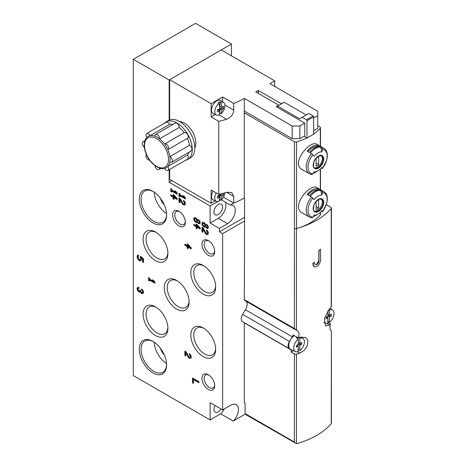 <?xml version="1.0" encoding="UTF-8"?>
<svg xmlns="http://www.w3.org/2000/svg" width="467" height="467" viewBox="0 0 467 467"><rect width="100%" height="100%" fill="white"/><g stroke="black" fill="none" stroke-linecap="round" stroke-linejoin="round"><path stroke-width="0.7" d="M171.967 180.671L169.159 182.293L169.159 169.749M169.159 120.171L169.159 80.015L133.293 59.309L133.293 375.573L210.127 419.932L210.127 402.694L222.631 409.915L222.631 233.652L219.443 231.813L219.443 228.421L227.61 223.705A10.829 6.252 120 0 0 234.685 214.16A10.829 6.252 120 0 0 233.027 205.486A10.829 6.252 120 0 0 230.359 205.025L233.739 203.075L233.745 196.444L226.606 192.322A75.625 43.664 180 0 1 218.766 194.43L218.766 121.332A75.625 43.664 0 0 0 226.606 119.225L218.976 114.824M231.439 55.847L231.439 44.056L169.159 80.015M231.439 44.056L195.574 23.35L133.293 59.309M210.127 419.932L220.687 413.838L233.191 421.059A10.829 6.252 120 0 0 236.214 404.661A10.829 6.252 120 0 0 230.803 405.198L222.631 409.915M245.204 414.124L233.191 421.059M244.329 221.125L222.631 233.652M244.585 217.295L219.443 231.813M221.358 199.823L230.359 205.025M219.443 228.421L210.127 223.039L210.127 205.947L169.159 182.293M210.127 205.947L217.575 201.645M219.175 200.722L220.371 200.034M174.004 194.967L173.111 194.453L173.111 196.146L170.817 194.821L170.817 195.854L173.111 197.179L173.111 198.872L174.004 199.386L174.004 197.693L177.197 199.537L177.197 198.504L174.004 194.967M171.71 190.028L171.71 189.071L170.817 188.557L170.817 191.505L171.71 192.019L171.71 191.061L177.197 194.231L177.197 193.198L175.919 191.505L174.646 190.769L175.919 192.462L171.71 190.028M182.066 203.355A2.709 1.564 -120 0 0 184.804 204.972A2.709 1.564 -120 0 0 185.218 202.806A2.709 1.564 -120 0 0 183.449 200.419L183.449 201.452A1.442 0.835 -120 0 1 184.395 202.725A1.442 0.835 -120 0 1 184.173 203.881A1.442 0.835 -120 0 1 182.714 203.017L180.215 198.551L178.984 197.839L178.984 202.264L179.877 202.777L179.877 199.438L182.066 203.355L182.574 203.057A2.709 1.564 -120 0 0 185.037 204.785M179.877 194.745L179.877 193.787L178.984 193.274L178.984 196.222L179.877 196.735L179.877 195.778L185.364 198.948L185.364 197.915L184.091 196.222L182.813 195.48L184.091 197.179L179.877 194.745M196.981 224.44L196.087 223.927L196.087 225.619L193.787 224.294L193.787 225.327L196.087 226.653L196.087 228.345L196.981 228.865L196.981 227.166L200.168 229.011L200.168 227.978L196.981 224.44M197.337 222.123A2.253 1.302 -120 0 0 199.701 223.635A2.253 1.302 -120 0 0 199.701 221.025A2.253 1.302 -120 0 0 197.448 219.723A2.253 1.302 -120 0 0 197.337 219.805A2.709 1.564 -120 0 0 194.348 217.675A2.709 1.564 -120 0 0 194.348 220.803A2.709 1.564 -120 0 0 197.056 222.368A2.709 1.564 -120 0 0 197.337 222.123L197.845 221.825A2.253 1.302 -120 0 0 199.929 223.436M205.036 232.829A2.709 1.564 -120 0 0 207.78 234.452A2.709 1.564 -120 0 0 208.194 232.28A2.709 1.564 -120 0 0 206.426 229.892L206.426 230.926A1.442 0.835 -120 0 1 207.366 232.198A1.442 0.835 -120 0 1 207.144 233.354A1.442 0.835 -120 0 1 205.684 232.49L203.192 228.03L201.96 227.318L201.96 231.737L202.853 232.251L202.853 228.912L205.036 232.829L205.55 232.537A2.709 1.564 -120 0 0 208.008 234.259M205.503 226.834A2.253 1.302 -120 0 0 207.873 228.345A2.253 1.302 -120 0 0 207.873 225.742A2.253 1.302 -120 0 0 205.614 224.44A2.253 1.302 -120 0 0 205.503 224.522A2.709 1.564 -120 0 0 202.52 222.391A2.709 1.564 -120 0 0 202.52 225.52A2.709 1.564 -120 0 0 205.223 227.079A2.709 1.564 -120 0 0 205.503 226.834L206.011 226.542A2.253 1.302 -120 0 0 208.095 228.153M143.503 258.852L140.555 256.313L140.246 257.399A1.804 1.045 -120 0 1 140.258 259.494A1.804 1.045 -120 0 1 138.454 258.455A1.804 1.045 -120 0 1 138.454 256.371A1.804 1.045 -120 0 1 138.909 256.295L138.349 255.052A3.158 1.821 -120 0 0 137.777 255.198A3.158 1.821 -120 0 0 137.777 258.846A3.158 1.821 -120 0 0 140.935 260.668A3.158 1.821 -120 0 0 141.413 258.111L142.61 259.144L142.61 262.022L143.503 262.536L143.503 258.852M188.043 244.34L187.15 243.821L187.15 245.514L184.856 244.188L184.856 245.222L187.15 246.547L187.15 248.246L188.043 248.759L188.043 247.066L191.237 248.905L191.237 247.872L188.043 244.34M139.038 288.548L139.038 287.52A2.709 1.564 -120 0 0 137.683 287.386A2.709 1.564 -120 0 0 137.642 290.445A2.709 1.564 -120 0 0 140.31 292.114A2.709 1.564 -120 0 0 142.943 293.55A2.709 1.564 -120 0 0 143.357 291.379A2.709 1.564 -120 0 0 141.589 288.991L141.589 290.025A1.442 0.835 -120 0 1 142.534 291.297A1.442 0.835 -120 0 1 142.312 292.453A1.442 0.835 -120 0 1 142.096 292.517A1.261 0.73 -120 0 1 140.76 290.853L140.76 290.503L139.867 289.989L139.867 290.334A1.261 0.73 -120 0 1 139.604 290.912A1.261 0.73 -120 0 1 138.524 290.456A1.442 0.835 -120 0 1 138.314 288.478A1.442 0.835 -120 0 1 139.038 288.548M187.938 356.625A2.709 1.564 -120 0 0 190.676 358.247A2.709 1.564 -120 0 0 191.091 356.076A2.709 1.564 -120 0 0 189.322 353.688L189.322 354.722A1.442 0.835 -120 0 1 190.267 355.994A1.442 0.835 -120 0 1 190.046 357.15A1.442 0.835 -120 0 1 188.58 356.286L186.088 351.82L184.856 351.108L184.856 355.533L185.749 356.047L185.749 352.708L187.938 356.625L188.446 356.327A2.709 1.564 -120 0 0 190.904 358.055M149.504 279.044L149.504 278.087L148.605 277.573L148.605 280.515L149.504 281.035L149.504 280.077L154.991 283.247L154.991 282.214L153.713 280.515L152.435 279.78L153.713 281.478L149.504 279.044M198.895 381.691L192.515 378.007L192.515 382.87L193.408 383.384L193.408 379.554L198.895 382.724L198.895 381.691M178.984 225.987A9.025 5.213 -120 0 0 185.364 222.304A9.025 5.213 -120 0 0 178.984 211.253A9.025 5.213 -120 0 0 172.603 214.937A9.025 5.213 -120 0 0 178.984 225.987M208.34 255.315A9.025 5.213 -120 0 0 214.721 251.631A9.025 5.213 -120 0 0 208.34 240.581A9.025 5.213 -120 0 0 201.96 244.264A9.025 5.213 -120 0 0 208.34 255.315M208.34 389.425A9.025 5.213 -120 0 0 214.721 385.742A9.025 5.213 -120 0 0 208.34 374.692A9.025 5.213 -120 0 0 201.96 378.375A9.025 5.213 -120 0 0 208.34 389.425M152.948 222.893A19.31 11.15 -120 0 0 166.602 215.013A19.31 11.15 -120 0 0 152.948 191.359A19.31 11.15 -120 0 0 139.289 199.24A19.31 11.15 -120 0 0 152.948 222.893M152.948 372.923A19.31 11.15 -120 0 0 166.602 365.036A19.31 11.15 -120 0 0 152.948 341.383A19.31 11.15 -120 0 0 139.289 349.269A19.31 11.15 -120 0 0 152.948 372.923M203.233 294.117A17.559 10.14 -120 0 0 215.649 286.948A17.559 10.14 -120 0 0 203.233 265.443A17.559 10.14 -120 0 0 190.816 272.611A17.559 10.14 -120 0 0 203.233 294.117M203.233 356.607A17.559 10.14 -120 0 0 215.649 349.439A17.559 10.14 -120 0 0 203.233 327.933A17.559 10.14 -120 0 0 190.816 335.102A17.559 10.14 -120 0 0 203.233 356.607M155.499 260.662A17.559 10.14 -120 0 0 167.916 253.493A17.559 10.14 -120 0 0 155.499 231.988A17.559 10.14 -120 0 0 143.083 239.157A17.559 10.14 -120 0 0 155.499 260.662M155.499 335.528A17.559 10.14 -120 0 0 167.916 328.359A17.559 10.14 -120 0 0 155.499 306.86A17.559 10.14 -120 0 0 143.083 314.022A17.559 10.14 -120 0 0 155.499 335.528M176.684 309.148A17.559 10.14 -120 0 0 189.1 301.98A17.559 10.14 -120 0 0 176.689 280.474A17.559 10.14 -120 0 0 164.273 287.643A17.559 10.14 -120 0 0 176.684 309.148M177.454 280.947A15.464 8.926 -120 0 0 170.437 280.568A15.464 8.926 -120 0 0 168.067 292.955A15.464 8.926 -120 0 0 178.172 306.58A15.464 8.926 -120 0 0 185.901 307.344A15.464 8.926 -120 0 0 189.077 301.087M156.264 307.327A15.464 8.926 -120 0 0 149.253 306.947A15.464 8.926 -120 0 0 146.883 319.335A15.464 8.926 -120 0 0 156.982 332.959A15.464 8.926 -120 0 0 164.711 333.73A15.464 8.926 -120 0 0 167.892 327.466M156.264 232.461A15.464 8.926 -120 0 0 149.253 232.081A15.464 8.926 -120 0 0 146.883 244.469A15.464 8.926 -120 0 0 156.982 258.093A15.464 8.926 -120 0 0 164.711 258.858A15.464 8.926 -120 0 0 167.892 252.6M203.997 328.4A15.464 8.926 -120 0 0 196.986 328.021A15.464 8.926 -120 0 0 194.616 340.414A15.464 8.926 -120 0 0 204.715 354.033A15.464 8.926 -120 0 0 212.444 354.803A15.464 8.926 -120 0 0 215.626 348.54M203.997 265.916A15.464 8.926 -120 0 0 196.986 265.536A15.464 8.926 -120 0 0 194.616 277.923A15.464 8.926 -120 0 0 204.715 291.548A15.464 8.926 -120 0 0 212.444 292.313A15.464 8.926 -120 0 0 215.626 286.049M160.49 348.359A9.93 5.732 -120 0 0 164.331 355.019M154.233 342.194A18.05 10.42 -120 0 0 166.544 363.519M153.404 341.657A18.05 10.42 -120 0 0 144.817 341.003A18.05 10.42 -120 0 0 142.05 355.469A18.05 10.42 -120 0 0 153.841 371.376A18.05 10.42 -120 0 0 162.866 372.269A18.05 10.42 -120 0 0 166.596 364.511M160.49 198.329A9.93 5.732 -120 0 0 164.331 204.99M154.233 192.171A18.05 10.42 -120 0 0 166.544 213.495M153.404 191.628A18.05 10.42 -120 0 0 144.817 190.98A18.05 10.42 -120 0 0 142.05 205.439A18.05 10.42 -120 0 0 153.841 221.346A18.05 10.42 -120 0 0 162.866 222.239A18.05 10.42 -120 0 0 166.596 214.481M208.918 375.054A7.46 4.308 -120 0 0 205.713 374.96A7.46 4.308 -120 0 0 204.569 380.938A7.46 4.308 -120 0 0 209.444 387.511A7.46 4.308 -120 0 0 213.174 387.884A7.46 4.308 -120 0 0 214.692 385.059M208.918 240.943A7.46 4.308 -120 0 0 205.713 240.849A7.46 4.308 -120 0 0 204.569 246.827A7.46 4.308 -120 0 0 209.444 253.4A7.46 4.308 -120 0 0 213.174 253.774A7.46 4.308 -120 0 0 214.692 250.948M220.687 413.838A10.829 6.252 120 0 0 224.218 408.999M214.983 405.496A6.135 3.543 120 0 0 215.223 412.133A6.135 3.543 120 0 0 221.095 409.028M210.127 223.039L218.293 218.328A10.829 6.252 120 0 0 225.438 202.182M218.293 204.47A6.135 3.543 120 0 0 214.283 209.881A6.135 3.543 120 0 0 215.223 214.797A6.135 3.543 120 0 0 221.364 211.253A6.135 3.543 120 0 0 221.364 204.167A6.135 3.543 120 0 0 218.293 204.47M179.562 211.615A7.46 4.308 -120 0 0 176.357 211.522A7.46 4.308 -120 0 0 175.213 217.499A7.46 4.308 -120 0 0 180.087 224.072A7.46 4.308 -120 0 0 183.817 224.446A7.46 4.308 -120 0 0 185.341 221.621M193.023 378.299L193.023 382.572L192.515 382.87M193.023 382.572L193.408 382.794M198.895 382.134L193.916 379.257L193.408 379.554M149.119 277.865L149.119 280.223L148.605 280.515M149.119 280.223L149.504 280.445M154.991 282.658L150.012 279.78L149.504 280.077M154.215 281.187L153.713 281.478M189.83 354.062L189.322 354.722M190.046 357.15L190.554 356.858A1.442 0.835 -120 0 0 190.775 355.696A1.442 0.835 -120 0 0 189.83 354.424M185.364 351.406L185.364 355.235L184.856 355.533M185.364 355.235L185.749 355.457M188.446 356.327L186.257 352.416L185.749 352.708M137.963 287.281A2.709 1.564 -120 0 0 138.285 290.369A2.709 1.564 -120 0 0 140.824 291.817L140.31 292.114M140.824 291.817A2.709 1.564 -120 0 0 143.171 293.358M142.096 289.365L141.589 290.025M142.61 292.225A1.442 0.835 -120 0 0 142.82 292.161A1.442 0.835 -120 0 0 143.042 290.999A1.442 0.835 -120 0 0 142.096 289.727M139.604 290.912L140.112 290.62A1.261 0.73 -120 0 0 140.351 290.27M139.038 288.121A1.442 0.835 -120 0 0 138.822 288.186L138.314 288.478M187.664 244.118L187.664 245.222L187.15 245.514M185.364 244.486L184.856 245.222M185.364 244.924L187.664 246.255L187.15 246.547M187.664 246.255L187.664 247.948L187.15 248.246M187.664 247.948L188.043 248.17M191.237 248.316L188.557 246.769L188.043 247.066M189.293 246.751L188.043 245.368L188.043 246.033L189.293 246.751L189.806 246.459L188.557 245.076L188.043 245.368M140.853 256.57L140.246 257.107M140.76 256.815L140.246 257.399M140.258 259.494L140.765 259.203A1.804 1.045 -120 0 0 140.76 257.101M138.051 255.087A3.158 1.821 -120 0 0 138.285 258.549A3.158 1.821 -120 0 0 141.168 260.487M142.61 259.144L143.118 258.852L141.921 257.819L141.413 258.111M143.118 258.852L143.118 261.73L142.61 262.022M143.118 261.73L143.503 261.946M207.33 227.411L207.838 227.114A1.173 0.677 -120 0 0 207.838 225.759A1.173 0.677 -120 0 0 206.665 225.082L206.157 225.38A1.173 0.677 -120 0 0 205.976 226.32A1.173 0.677 -120 0 0 206.741 227.353A1.173 0.677 -120 0 0 207.33 227.411A1.173 0.677 -120 0 0 207.33 226.057A1.173 0.677 -120 0 0 206.157 225.38M204.593 225.987L205.106 225.689A1.442 0.835 -120 0 0 205.106 224.026A1.442 0.835 -120 0 0 203.659 223.191L203.151 223.489A1.442 0.835 -120 0 0 202.929 224.645A1.442 0.835 -120 0 0 203.869 225.917A1.442 0.835 -120 0 0 204.593 225.987A1.442 0.835 -120 0 0 204.593 224.318A1.442 0.835 -120 0 0 203.151 223.489M202.795 222.286A2.709 1.564 -120 0 0 203.028 225.222A2.709 1.564 -120 0 0 205.457 226.892M206.934 230.272L206.426 230.926M207.144 233.354L207.657 233.062A1.442 0.835 -120 0 0 207.879 231.906A1.442 0.835 -120 0 0 206.934 230.634M202.468 227.61L202.468 231.439L201.96 231.737M202.468 231.439L202.853 231.661M205.55 232.537L203.361 228.62L202.853 228.912M199.164 222.695L199.672 222.397A1.173 0.677 -120 0 0 199.672 221.043A1.173 0.677 -120 0 0 198.498 220.366L197.99 220.663A1.173 0.677 -120 0 0 197.81 221.603A1.173 0.677 -120 0 0 198.574 222.636A1.173 0.677 -120 0 0 199.164 222.695A1.173 0.677 -120 0 0 199.164 221.34A1.173 0.677 -120 0 0 197.99 220.663M196.426 221.27L196.934 220.979A1.442 0.835 -120 0 0 196.934 219.309A1.442 0.835 -120 0 0 195.492 218.474L194.984 218.772A1.442 0.835 -120 0 0 194.762 219.928A1.442 0.835 -120 0 0 195.702 221.2A1.442 0.835 -120 0 0 196.426 221.27A1.442 0.835 -120 0 0 196.426 219.601A1.442 0.835 -120 0 0 194.984 218.772M194.628 217.569A2.709 1.564 -120 0 0 194.862 220.506A2.709 1.564 -120 0 0 197.29 222.175M196.595 224.218L196.595 225.327L196.087 225.619M194.301 224.592L193.787 225.327M194.301 225.03L196.595 226.355L196.087 226.653M196.595 226.355L196.595 228.054L196.087 228.345M196.595 228.054L196.981 228.275M200.168 228.421L197.488 226.874L196.981 227.166M198.23 226.857L196.981 225.473L196.981 226.139L198.23 226.857L198.738 226.565L197.488 225.176L196.981 225.473M179.491 193.566L179.491 195.924L178.984 196.222M179.491 195.924L179.877 196.146M185.364 198.358L180.39 195.48L179.877 195.778M184.593 196.887L184.091 197.179M183.963 200.792L183.449 201.452M184.173 203.881L184.681 203.589A1.442 0.835 -120 0 0 184.903 202.427A1.442 0.835 -120 0 0 183.963 201.154M179.491 198.136L179.491 201.966L178.984 202.264M179.491 201.966L179.877 202.188M182.574 203.057L180.39 199.146L179.877 199.438M171.325 188.849L171.325 191.207L170.817 191.505M171.325 191.207L171.71 191.429M177.197 193.642L172.218 190.769L171.71 191.061M176.421 192.171L175.919 192.462M173.625 194.745L173.625 195.854L173.111 196.146M171.325 195.113L170.817 195.854M171.325 195.556L173.625 196.881L173.111 197.179M173.625 196.881L173.625 198.58L173.111 198.872M173.625 198.58L174.004 198.796M177.197 198.948L174.518 197.401L174.004 197.693M175.253 197.383L174.004 196L174.004 196.66L175.253 197.383L175.767 197.086L174.518 195.702L174.004 196M330.992 330.753L331.237 330.858C329.819 330.14 329.562 327.764 330.467 323.73A75.806 43.77 0 0 1 329.375 324.904L325.645 326.048L324.442 318.313L329.375 308.985A75.806 43.77 180 0 0 331.237 306.93A1.804 1.045 180 0 0 331.418 306.475L331.418 208.025A1.804 1.045 180 0 1 331.237 208.486A75.806 43.77 180 0 1 299.481 227.657A54.149 31.26 180 0 1 296.539 228.591A1.804 1.045 180 0 1 294.449 228.398L294.391 328.511L244.329 299.604L244.585 198.726L243.815 198.282M291.134 349.555A1.804 1.045 -60 0 1 291.169 349.888L291.169 352.065L294.391 353.928A1.804 1.045 0 0 0 296.457 354.126A75.806 43.77 0 0 0 299.691 353.157L304.414 350.215L307.455 345.469L307.946 340.636L305.733 337.431L299.691 337.238A75.806 43.77 180 0 1 297.993 337.764C299.738 334.22 299.23 331.698 296.457 330.198L294.391 328.511M296.959 330.449L296.457 330.198L296.457 228.614M296.457 354.126L296.457 443.65L297.012 443.574A75.806 43.77 180 0 0 330.963 423.972L331.418 422.763L331.418 330.846L330.566 330.356M320.654 249.419L318.996 250.382L318.996 260.697A3.071 1.769 120 0 1 317.653 263.785A3.071 1.769 120 0 1 315.289 264.608A3.071 1.769 120 0 1 314.653 263.201L314.653 262.466L312.995 263.423L312.995 264.159A5.417 3.129 120 0 0 314.116 266.639A5.417 3.129 120 0 0 318.29 265.186A5.417 3.129 120 0 0 320.654 259.74L320.438 249.296A75.806 43.77 180 0 1 318.873 250.312L318.873 260.627L316.597 264.491M314.116 266.639L312.779 263.3A75.806 43.77 180 0 0 314.536 262.396L314.653 262.466M321.781 147.7A14.623 8.441 -60 0 1 323.923 148.36L316.918 144.321C310.31 139.481 290.054 163.596 302.301 169.638L309.3 173.683A14.623 8.441 -60 0 1 311.442 153.666L310.275 152.995A14.623 8.441 -60 0 1 320.613 147.023L321.903 151.828A54.149 42.707 -84.9 0 0 322.388 149.253A1.442 1.138 -84.9 0 0 321.781 147.7L320.613 147.023M322.388 149.253A13.537 7.816 -60 0 1 322.388 168.4A1.442 0.304 -141.2 0 1 322.393 168.552A1.442 0.304 -141.2 0 1 321.781 168.377L321.278 168.085M322.388 168.4A54.149 11.442 -141.2 0 0 321.903 167.355A10.98 6.34 -60 0 1 318.021 170.799L315.447 172.288A14.623 8.441 -60 0 1 313.234 173.286M317.472 145.214A14.623 8.441 -60 0 0 307.134 151.18L309.434 152.511A14.623 8.441 120 0 1 319.772 146.539L317.472 145.214L316.965 146.527A13.175 7.606 120 0 0 307.887 151.617M309.3 173.683L311.822 174.465A1.442 1.138 -84.9 0 0 312.814 173.928A13.537 7.816 -60 0 1 312.814 154.781A54.149 11.442 -141.2 0 1 314.139 156.311A10.98 6.34 -60 0 1 321.903 151.828M312.814 173.928A54.149 42.707 -84.9 0 0 314.139 171.838A10.98 6.34 -60 0 0 318.021 170.799M321.781 191.026A14.623 8.441 -60 0 1 323.923 191.686L316.918 187.646C310.31 182.807 290.054 206.922 302.301 212.97L309.3 217.009A14.623 8.441 -60 0 1 311.442 196.992L310.275 196.321A14.623 8.441 -60 0 1 320.613 190.355L321.903 195.159A54.149 42.707 -84.9 0 0 322.388 192.585A1.442 1.138 -84.9 0 0 321.781 191.026L320.613 190.355M317.718 125.699L319.971 127.001A1.804 1.045 180 0 1 320.502 127.742A1.804 1.045 180 0 1 320.309 128.215A54.149 31.26 180 0 1 313.631 134.064M303.935 136.311L306.854 137.999A54.149 31.26 180 0 1 296.539 141.933A1.804 1.045 180 0 1 294.449 141.74L244.264 112.769M320.502 212.222L320.502 214.394A1.804 1.045 180 0 1 320.309 214.867A54.149 31.26 180 0 1 299.481 227.657M322.388 192.585A13.537 7.816 -60 0 1 322.388 211.726A1.442 0.304 -141.2 0 1 322.393 211.884A1.442 0.304 -141.2 0 1 321.781 211.703L321.278 211.417M322.388 211.726A54.149 11.442 -141.2 0 0 321.903 210.687A10.98 6.34 -60 0 1 318.021 214.125L315.447 215.614A14.623 8.441 -60 0 1 313.234 216.612M317.472 188.54A14.623 8.441 -60 0 0 307.134 194.511L309.434 195.836A14.623 8.441 120 0 1 319.772 189.865L317.472 188.54L316.965 189.859A13.175 7.606 120 0 0 307.887 194.943M318.021 214.125A10.98 6.34 -60 0 1 314.139 215.17A54.149 42.707 -84.9 0 1 312.814 217.254A13.537 7.816 -60 0 1 312.814 198.113A1.442 0.304 -141.2 0 0 311.442 196.992M312.814 198.113A54.149 11.442 -141.2 0 1 314.139 199.637A10.98 6.34 -60 0 1 321.903 195.159M331.237 423.569L331.418 330.846M330.467 323.73L327.927 322.265M331.418 208.025A1.804 1.045 180 0 0 330.893 207.29L326.357 204.674M246.214 301.303A7.583 4.378 -60 0 1 245.438 309.749L242.642 314.379A6.135 3.543 -60 0 0 242.536 321.646L289.377 348.686A6.135 3.543 -60 0 1 289.482 341.424L290.334 340.011M297.993 337.764L293.183 334.991A7.583 4.378 120 0 1 292.278 336.789L245.438 309.749M296.457 443.65L245.467 414.422A1.804 1.045 -60 0 1 245.093 413.599L245.093 403.284L244.329 402.84L244.329 322.843A1.804 1.045 -60 0 0 244.323 322.674M290.807 339.229L292.278 336.789M295.664 443.405L294.391 442.056L245.093 413.599M294.449 141.74L294.449 228.398A1.804 1.045 180 0 1 294.391 228.363M244.871 300.497A1.804 1.045 -60 0 1 244.702 300.433A1.804 1.045 -60 0 1 244.329 299.604M290.001 348.925A6.135 3.543 -60 0 1 289.377 348.686M330.257 308.051A6.135 3.543 -60 0 1 330.49 308.547M291.169 352.065L293.615 350.659M301.314 337.156A9.749 5.627 120 0 0 301.268 336.853M306.854 137.999L313.631 134.251L313.631 116.855A0.724 0.414 -120 0 0 313.123 115.974L308.78 113.469L299.592 118.776L277.643 106.102L284.28 102.267L306.229 114.94M306.994 138.08L306.994 120.69A0.724 0.414 -120 0 0 306.486 119.803L302.149 117.299M277.643 106.102L276.878 106.54L276.878 107.071M321.284 198.977A7.04 4.063 -60 0 1 322.335 201.907A7.04 4.063 -60 0 1 319.545 208.685A7.04 4.063 -60 0 1 314.297 211.078M318.634 200.109A5.143 2.971 120 0 0 316.083 201.586L316.083 209.45A5.143 2.971 -60 0 0 318.634 207.978L318.634 200.109M309.3 217.009L311.822 217.791A1.442 1.138 -84.9 0 0 312.814 217.254M316.965 189.859L317.367 190.092M316.083 206.502L318.634 207.978M321.284 155.651A7.04 4.063 -60 0 1 322.335 158.582A7.04 4.063 -60 0 1 319.545 165.359A7.04 4.063 -60 0 1 314.297 167.752M318.634 156.784A5.143 2.971 120 0 0 316.083 158.255L316.083 166.124A5.143 2.971 -60 0 0 318.634 164.647L318.634 156.784M312.814 154.781A1.442 0.304 -141.2 0 0 311.442 153.666M316.965 146.527L317.367 146.761M316.083 163.176L318.634 164.647M297.806 349.538L299.849 350.507A7.554 4.361 -60 0 0 304.099 344.074A7.554 4.361 -60 0 0 303.089 338.452A7.554 4.361 -60 0 0 299.849 338.301L299.849 343.519L301.723 342.439L301.723 344.208L299.849 345.288L298.32 344.407L296.446 345.487L296.446 347.255L298.32 346.175L298.32 351.394A7.554 4.361 -60 0 1 295.547 351.511A7.554 4.361 -60 0 1 293.965 346.041A7.554 4.361 -60 0 1 298.32 339.182L298.32 344.407M299.849 350.507L299.849 345.288M297.806 345.878L297.806 344.699M296.784 345.288L298.32 346.175M295.547 351.511L290.684 349.357A8.12 4.688 -60 0 1 289.091 343.047A8.12 4.688 -60 0 1 294.333 335.65M297.111 337.256A7.805 4.507 120 0 0 297.041 337.291A7.805 4.507 120 0 0 296.276 337.799L298.32 339.182M299.849 338.301L298.728 337.542M299.849 343.519L298.32 342.638M297.806 338.838L297.806 337.659M298.32 344.121L301.723 344.208M327.42 321.243L329.457 322.212A7.554 4.361 -60 0 0 333.707 315.78A7.554 4.361 -60 0 0 332.697 310.158A7.554 4.361 -60 0 0 329.457 310.006L329.457 315.225L331.331 314.145L331.331 315.914L329.457 316.994L327.927 316.106L326.054 317.186L326.054 318.955L327.927 317.875L327.927 323.094A7.554 4.361 -60 0 1 325.155 323.217A7.554 4.361 -60 0 1 323.97 322.16M329.457 322.212L329.457 316.994M327.723 311.045A7.554 4.361 -60 0 1 327.927 310.888L327.927 316.106M327.42 317.583L327.42 316.404M326.398 316.994L327.927 317.875M329.457 310.006L328.838 309.58M329.457 315.225L327.927 314.338M327.927 315.826L331.331 315.914M226.606 192.322L231.725 192.532L233.745 196.444M223.471 197.144L233.745 203.075A75.625 43.664 0 0 0 244.264 198.026L244.264 111.076A75.625 43.664 180 0 0 244.329 111.035L244.329 98.362A75.625 43.664 0 0 1 233.745 103.452L222.631 97.037L211.148 103.668L169.667 79.723L169.667 119.949M226.606 119.225C230.972 117.433 233.354 114.386 233.745 110.084L233.745 103.452M194.809 147.893A16.246 9.381 -120 0 0 192.468 131.694A16.246 9.381 -120 0 0 179.608 121.566M169.667 169.451L169.667 179.346L211.148 203.291L211.148 190.028L218.766 194.43M218.766 121.332L211.148 116.931L211.148 103.668M211.148 203.291L215.293 200.898M284.076 102.384L281.268 103.715L258.292 90.446L255.741 91.923L278.711 105.186L276.16 106.657L304.753 123.165L299.849 125.997L292.19 125.997L244.329 98.362M169.667 79.723L221.23 49.951L274.707 80.826L269.856 83.628L317.718 111.257L317.718 115.682L313.631 118.034M258.292 93.394L258.292 90.446M304.753 123.165L304.753 135.839L299.849 138.67L292.19 138.67L244.329 111.035M292.19 138.67L292.19 125.997M317.718 115.682L317.718 128.355L313.631 130.713M274.707 80.826L274.707 86.424M283.819 102.536L283.819 102.238M281.268 104.007L281.268 103.715M278.711 105.484L278.711 105.186M299.849 138.67L299.849 125.997M211.148 116.931L215.293 114.538M222.631 101.829L222.631 97.037M219.321 113.966A7.32 4.226 120 0 0 219.98 113.487L219.98 109.307L218.457 110.189M219.554 106.172L219.98 105.927L219.98 101.753A7.32 4.226 120 0 0 218.982 102.215A7.32 4.226 120 0 0 217.99 102.898L218.865 103.499A17.273 9.97 60 0 1 219.899 108.718L221.889 109.868A17.273 9.97 0 0 0 223.5 108.572A15.224 12.416 -175.7 0 0 223.5 106.278A17.273 9.97 0 0 1 221.889 107.573L219.566 106.231M219.881 108.484L223.5 108.572M221.889 107.573A17.273 9.97 -120 0 0 220.856 102.349A7.215 4.162 -60 0 1 223.687 102.594A7.215 4.162 -60 0 1 224.697 107.795A7.215 4.162 -60 0 1 220.856 113.901A17.273 9.97 -120 0 0 221.889 109.868M219.899 108.718A17.273 9.97 0 0 1 217.651 109.652A15.224 0.543 88.6 0 1 217.651 111.952A17.273 9.97 0 0 0 219.899 111.018A17.273 9.97 60 0 1 218.865 115.051A7.215 4.162 -60 0 1 216.484 115.063A7.215 4.162 -60 0 1 214.937 110.008A7.215 4.162 -60 0 1 218.865 103.499M219.98 109.307L219.683 108.823M219.98 113.487L220.856 113.901M217.651 109.722L219.899 111.018M216.484 115.063L213.343 113.674A7.583 4.378 -60 0 1 211.878 107.69A7.583 4.378 -60 0 1 216.892 100.796A7.583 4.378 -60 0 1 220.909 100.568L223.687 102.594M220.856 102.349L219.98 101.753M219.321 200.325A7.32 4.226 120 0 0 219.98 199.847L219.98 195.667L218.457 196.549M219.881 194.844L223.5 194.937A15.224 12.416 -175.7 0 0 223.553 193.221M224.925 192.83A7.215 4.162 -60 0 1 220.856 200.261A17.273 9.97 -120 0 0 221.889 196.233L219.899 195.083A17.273 9.97 0 0 1 217.651 196.012A15.224 0.543 88.6 0 1 217.651 198.312A17.273 9.97 0 0 0 219.899 197.383A17.273 9.97 60 0 1 218.865 201.411A7.215 4.162 -60 0 1 216.484 201.423A7.215 4.162 -60 0 1 216.256 192.982M221.889 196.233A17.273 9.97 0 0 0 223.5 194.937M222.473 193.513A17.273 9.97 0 0 1 221.889 193.933L221.568 193.747M219.817 194.184A17.273 9.97 60 0 1 219.899 195.083M219.98 195.667L219.683 195.183M219.98 199.847L220.856 200.261M217.651 196.087L219.899 197.383M216.484 201.423L213.343 200.034A7.583 4.378 -60 0 1 213.098 191.155M166.112 121.899L168.663 120.428A21.657 12.504 60 0 1 185.358 126.23A21.657 12.504 60 0 1 194.809 148.027A21.657 12.504 60 0 1 190.326 157.945L187.769 159.416A21.657 12.504 -120 0 0 192.258 149.504A21.657 12.504 -120 0 0 182.801 127.707A21.657 12.504 -120 0 0 166.112 121.899A21.657 12.504 -120 0 0 164.326 123.352M185.621 160.239A21.657 12.504 -120 0 0 187.769 159.416M184.196 132.721A18.05 10.42 -120 0 0 179.229 127.479A3.251 1.874 -120 0 0 177.915 124.082A3.251 1.874 -120 0 0 175.318 123.107L155.663 134.455A3.251 1.874 -120 0 0 154.997 136.189A18.05 10.42 60 0 1 159.574 138.827A3.251 1.874 -120 0 0 158.26 135.43A3.251 1.874 -120 0 0 155.663 134.455M189.497 145.266L169.842 156.614A18.05 10.42 60 0 1 170.052 159.375A18.05 10.42 60 0 1 169.842 161.897A3.251 1.874 -120 0 0 171.675 162.189L191.33 150.841A3.251 1.874 -120 0 0 191.785 148.103A3.251 1.874 -120 0 0 189.497 145.266A18.05 10.42 -120 0 0 187.442 138.349A3.251 1.874 -120 0 0 187.588 138.261A3.251 1.874 -120 0 0 187.588 134.514A3.251 1.874 -120 0 0 184.342 132.634A3.251 1.874 -120 0 0 184.202 132.733M164.559 168.348A3.251 1.874 -120 0 0 167.933 170.449L187.588 159.107A3.251 1.874 -120 0 0 187.436 155.102A18.05 10.42 -120 0 0 189.112 152.119M173.099 124.385A18.05 10.42 -120 0 0 169.679 124.345A3.251 1.874 -120 0 0 166.293 122.214L146.638 133.562A3.251 1.874 -120 0 0 146.772 137.537M179.229 127.479L159.574 138.827A18.05 10.42 -120 0 1 164.547 144.081A18.05 10.42 60 0 1 167.781 149.685A3.251 1.874 -120 0 0 167.933 149.609A3.251 1.874 -120 0 0 167.933 145.856A3.251 1.874 -120 0 0 164.688 143.982A3.251 1.874 -120 0 0 164.547 144.081M171.675 162.189A3.251 1.874 -120 0 0 172.13 159.451A3.251 1.874 -120 0 0 169.842 156.614A18.05 10.42 -120 0 0 167.781 149.685M187.436 155.102L167.781 166.45A18.05 10.42 60 0 1 166.31 167.635C162.633 170.659 153.229 167.011 147.817 157.361C145.599 153.433 144.402 149.557 144.221 145.733C144.099 141.256 145.447 138.139 148.261 136.376A18.05 10.42 60 0 1 150.024 135.693A3.251 1.874 -120 0 0 146.638 133.562M167.933 170.449A3.251 1.874 -120 0 0 167.781 166.45A18.05 10.42 -120 0 0 169.842 161.897M154.997 165.651A3.251 1.874 -120 0 0 156.498 168.78A3.251 1.874 -120 0 0 158.908 169.556A3.251 1.874 -120 0 0 159.586 168.073M146.41 154.583A3.251 1.874 -120 0 0 146.638 158.155A3.251 1.874 -120 0 0 149.621 160.14M144.525 141.986A3.251 1.874 -120 0 0 142.902 141.822A3.251 1.874 -120 0 0 142.365 144.303A3.251 1.874 -120 0 0 144.326 147.169M169.679 124.345L150.024 135.693A18.05 10.42 -120 0 1 154.997 136.189M146.79 137.561A18.05 10.42 60 0 1 148.261 136.376M218.293 218.328L227.61 223.705M140.17 290.159L139.867 290.334M331.237 208.486L331.237 306.93M323.719 159.043A7.449 4.302 -60 0 1 321.086 165.832A7.449 4.302 -60 0 1 313.503 167.023A7.449 4.302 -60 0 1 317.537 156.62A7.449 4.302 -60 0 1 323.719 159.043M296.539 228.591L296.539 141.933M320.309 214.867L320.309 212.409M320.309 189.602L320.309 169.083M320.309 146.27L320.309 128.215M323.719 202.369A7.449 4.302 -60 0 1 315.815 212.199A7.449 4.302 -60 0 1 315.815 201.662A7.449 4.302 -60 0 1 323.719 202.369M331.395 330.864L330.601 330.408M291.169 349.888L244.329 322.843M294.391 353.928L294.391 442.056M289.482 341.424L242.642 314.379M299.691 353.157L297.181 351.709M329.375 324.904L326.795 323.409M306.486 119.803L313.123 115.974M306.994 120.69L313.631 116.855M323.176 202.392A7.04 4.063 -60 0 1 320.105 209.473A7.04 4.063 -60 0 1 314.676 211.364C313.485 211.563 313.223 209.549 313.882 205.322C315.073 202.316 316.784 200.279 319.019 199.216L321.716 199.17A7.04 4.063 -60 0 1 323.176 202.392M323.176 159.066A7.04 4.063 -60 0 1 320.105 166.147A7.04 4.063 -60 0 1 314.676 168.032C313.485 168.237 313.223 166.223 313.882 161.991C315.073 158.984 316.784 156.953 319.019 155.885L321.716 155.844A7.04 4.063 -60 0 1 323.176 159.066M233.745 110.084L224.913 104.987M168.517 159.375A16.964 9.795 60 0 1 150.52 160.981A16.964 9.795 60 0 1 150.52 136.989A16.964 9.795 60 0 1 168.517 159.375M142.82 292.161L142.312 292.453M138.839 256.144L138.454 256.371M322.393 168.552L326.649 160.426L327.349 156.457L327.122 153.153C326.643 150.946 325.575 149.352 323.923 148.36M322.393 211.884L326.649 203.752L327.349 199.783L327.122 196.479C326.643 194.278 325.575 192.678 323.923 191.686M295.664 329.854L244.702 300.433M320.502 189.713L320.502 168.896M320.502 146.387L320.502 127.742M303.089 338.452L300.976 336.911M332.697 310.158L330.076 308.243M325.155 323.217L324.01 322.709M184.342 132.634L164.688 143.982M187.588 138.261L167.933 149.609M160.905 168.406L158.908 169.556M144.893 140.672L142.902 141.822"/></g></svg>
